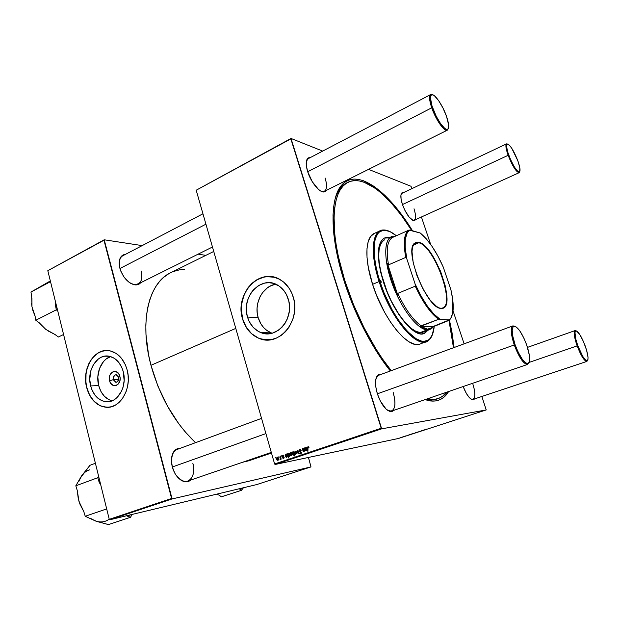 <?xml version="1.0" encoding="UTF-8"?>
<svg xmlns="http://www.w3.org/2000/svg" width="619" height="619" viewBox="0 0 619 619"><rect width="100%" height="100%" fill="white"/><g stroke="black" fill="none" stroke-linecap="round" stroke-linejoin="round"><path stroke-width="0.93" d="M113.308 379.671C116.287 383.494 118.09 382.704 118.716 377.311L119.846 376.298C122.345 384.995 111.528 389.622 109.578 380.778L113.308 379.671L118.778 379.509L113.308 379.671C112.96 376.6 113.958 374.959 116.302 374.743L118.716 377.311C119.072 380.36 118.09 382 115.768 382.248L113.308 379.671L109.578 380.778L109.308 378.016L109.849 375.331L111.985 372.321L113.989 371.439L116.093 371.632L118.778 373.853L120.094 377.675L119.954 380.476L118.283 383.997L116.442 385.366L113.292 385.451L110.631 383.215L109.578 380.778C107.095 372.197 117.811 367.423 119.846 376.298L118.716 377.311C115.73 373.505 113.927 374.286 113.308 379.671M98.676 385.544C101.005 393.808 105.454 398.907 112.024 400.841L108.689 399.572L104.348 396.245L100.92 391.432L98.676 385.544L90.653 385.947L98.676 385.544C95.434 373.59 101.253 359.376 110.669 356.583L106.189 358.981L103.505 361.55L99.52 368.467L97.825 376.886L98.676 385.544M123.243 371.632C127.475 386.357 117.656 403.286 106.066 401.739C98.506 400.586 93.368 395.324 90.653 385.947L89.77 379.401L90.846 370.711L93.245 364.924L98.212 359.09L101.245 357.24L104.51 356.211L109.563 356.296L114.399 358.339L118.616 362.177L121.819 367.493L123.243 371.632L124.148 380.608L123.057 387.239L121.533 391.285L116.852 397.754L113.896 399.936L110.669 401.29L107.311 401.785L102.305 400.864L97.717 398.079L95.086 395.293L92.007 390.009L90.653 385.947C86.374 370.75 97.059 353.372 109.261 356.235C116.039 357.883 120.705 363.013 123.243 371.632M86.838 387.618C90.227 399.363 96.68 405.909 106.182 407.263L108.518 407.248L103.28 406.791L99.264 405.221L93.871 401.035L89.616 394.992L86.838 387.618C82.064 370.317 92.742 350.083 106.801 350.509L101.926 351.29L98.011 353.101L92.835 357.596L90.041 361.612L87.078 368.785L86.026 374.069L85.917 382.263L86.838 387.618M127.119 369.868C132.365 388.059 120.31 409.004 106.027 407.271C96.525 405.925 90.08 399.379 86.683 387.626L88.355 392.663L92.154 399.216L97.214 404.075L101.09 406.149L107.296 407.31L111.466 406.722L115.474 405.05L119.158 402.35L122.376 398.729L126.036 391.866L127.545 386.604L128.249 381.033L128.102 375.385L127.119 369.868L125.34 364.723L121.347 358.122L116.101 353.372L110.081 350.857L103.822 350.78L99.783 352.072L96.022 354.37L91.21 359.515L88.726 363.871L86.923 368.785L85.871 374.069L85.6 379.532L86.683 387.626C81.368 368.707 94.761 347.073 109.989 350.841C118.283 352.946 123.993 359.283 127.119 369.868M288.292 299.17C294.814 318.282 276.708 339.769 260.808 332.573C254.308 329.842 249.875 324.681 247.507 317.075L258.177 317.679C260.522 325.145 264.909 330.213 271.331 332.89L266.998 330.554L263.717 327.66L261.001 324.062L258.177 317.679L247.507 317.075L246.548 312.293L246.617 304.904L247.662 300.091L250.633 293.491L253.442 289.738L258.665 285.452L264.684 283.084L268.901 282.697L273.095 283.293L278.983 285.986L283.928 290.628L286.473 294.629L288.903 301.585L289.499 306.598L289.243 311.674L287.293 318.978L285.026 323.35L282.094 327.118L278.612 330.144L272.67 333.037L268.46 333.773L262.185 333.037L258.255 331.366L253.109 327.242L249.225 321.532L247.507 317.075C240.683 296.841 261.551 274.55 278.032 285.374C282.922 288.4 286.342 292.996 288.292 299.17M269.211 276.554L263.98 277.057L256.521 280.02L252.08 283.332L246.602 289.994L243.94 295.309L241.658 304.115L241.348 310.212L242.749 319.164C245.743 328.813 251.399 335.289 259.717 338.601L266.998 339.955L263.431 339.599L258.402 338.075L251.624 333.711L246.261 327.219L242.749 319.164C236.017 298.435 252.552 273.552 271.664 276.739M293.213 296.934C301.267 320.48 279.208 347.011 259.585 338.593C251.268 335.289 245.611 328.805 242.617 319.156L244.737 324.673L249.519 331.753L253.612 335.421L258.262 338.075L263.299 339.599L271.161 339.63L276.306 338.129L281.15 335.459L285.491 331.714L289.15 327.033L293.042 318.661L294.412 312.51L294.729 306.188L293.979 299.944L292.199 294.04L289.46 288.709L283.827 282.233L279.27 279.177L274.287 277.258L266.456 276.639L261.288 277.745L256.39 280.005L251.948 283.316L248.111 287.564L243.809 295.302L242.044 301.089L241.248 307.148L241.433 313.245L242.617 319.156C234.098 293.886 260.421 266.1 280.933 280.128C286.767 283.889 290.868 289.491 293.213 296.934M129.456 282.566L133.24 284.33C140.374 285.065 143.035 280.624 141.225 271.006C142.749 277.467 141.712 281.8 138.114 284.005C135.638 285.158 132.752 284.678 129.456 282.566M140.699 282.721C138.989 284.709 136.66 285.351 133.712 284.624C127.266 282.295 122.67 276.855 119.9 268.298L120.914 271.346L124.086 277.119L128.319 281.707L130.632 283.316L135.174 284.895L137.232 284.802L140.699 282.721M177.947 477.559L182.102 480.599C190.087 484.584 196.138 474.378 192.857 463.291C194.815 472.398 193.136 478.325 187.805 481.056C184.586 482.039 181.297 480.87 177.947 477.559M190.784 480.035C188.439 482.031 185.685 482.34 182.504 480.971C177.738 478.518 174.334 473.837 172.306 466.943L174.852 473.264L176.639 475.996L180.872 480.065L185.414 481.783L187.58 481.675L190.784 480.035M387.742 410.459L390.225 411.287C395.286 410.227 396.253 403.905 393.135 392.314C395.99 402.474 395.471 408.741 391.587 411.109L387.742 410.459M394.063 410.258L390.945 411.705C385.707 410.482 381.172 404.501 377.35 393.754L380.29 400.98L386.101 409.136L389.993 411.542L391.719 411.674L394.063 410.258M321.184 191.271L323.25 191.65C326.847 190.753 327.474 186.203 325.13 178.009C327.227 185.127 326.971 189.576 324.348 191.356L321.184 191.271M326.484 190.296L323.977 191.96C319.389 192.648 310.769 182.001 307.628 171.517L312.216 181.63L318.383 189.313L320.41 190.838L323.954 191.96L325.331 191.534L326.484 190.296M412.602 220.256L413.562 220.418C416.038 219.699 416.185 215.822 414.018 208.781C416.007 215.103 416.053 218.933 414.157 220.271L412.602 220.256M415.713 219.567L414.173 220.674C410.103 219.652 406.18 214.228 402.412 204.409L404.694 209.988L409.105 217.091L413.291 220.55L414.382 220.65L415.713 219.567M471.167 399.216L472.282 399.526C475.477 398.636 475.694 393.568 472.947 384.314C475.493 392.678 475.5 397.715 472.962 399.441L471.167 399.216M463.144 386.55L466.471 393.661L469.411 397.7L472.135 399.704L473.287 399.843L474.696 398.86L472.893 399.866C469.612 399.085 466.362 394.643 463.144 386.542M438.097 398.597C434.917 399.688 431.335 399.766 427.334 398.837L434.902 399.332L439.064 398.234L442.74 396.09L446.454 392.276C444.163 395.34 441.378 397.452 438.097 398.597L436.604 399.1C433.416 400.199 429.818 400.284 425.81 399.363L429.911 399.967L437.347 398.829M449.471 320.201L454.098 347.514L451.994 332.449L449.471 320.201M448.597 391.541C444.705 398.141 439.142 401.321 431.907 401.089L424.928 399.665L430.747 400.996L435.428 400.957L439.645 399.82L443.374 397.63L448.597 391.541M390.349 370.974C372.236 348.489 354.323 313.763 343.847 280.144L352.668 304.602L363.492 328.356L375.741 350.168L390.349 370.974M168.538 273.884L163.78 277.266L159.47 281.575L155.648 286.806L152.39 292.911L149.728 299.851L147.724 307.573L146.417 316L145.829 325.045L145.983 334.608L148.56 354.849L150.974 365.287L235.777 328.403L150.974 365.287L157.915 386.109L167.385 405.994L178.891 423.938L185.213 431.9L195.542 442.662C174.875 423.001 160.019 397.212 150.974 365.287C138.965 321.106 149.071 282.419 170.627 272.755L213.741 251.453M268.839 332.813L269.164 333.718L268.839 332.813M275.099 464.482L381.675 428.835L486.225 409.933L398.474 438.469L275.099 464.482L274.604 463.948L196.2 190.219L290.86 138.88L381.196 428.247L274.604 463.948L196.2 190.219L291 138.455L322.7 151.09L291 138.455L196.2 190.219L291 138.455L381.675 428.835L381.196 428.247L274.604 463.948L275.099 464.482L398.474 438.469L486.225 409.933L381.675 428.835L275.099 464.482M403.658 436.581L404.091 436.457L403.658 436.581M401.615 437.246L402.048 437.122L401.615 437.246M405.762 435.938L404.47 436.333L405.755 435.915M409.291 434.747L410.9 434.314L409.291 434.747M418.846 431.753L420.665 431.18L418.846 431.753M415.21 432.82L416.517 432.488L415.187 432.843M422.568 430.429L421.446 430.793L422.568 430.429M425.841 429.408L426.862 429.075L425.841 429.408M423.504 430.12L425.207 429.656L423.504 430.12M414.397 433.192L412.842 433.617L414.397 433.192M416.912 432.263L418.552 431.845L416.912 432.263M411.449 434.043L412.765 433.695L411.449 434.043M407.271 435.405L408.973 434.94L407.271 435.405M400.23 437.695L401.553 437.354L400.214 437.718M402.783 436.867L403.72 436.674L402.783 436.867M398.822 438.151L399.255 438.035L398.822 438.151M411.24 186.752L411.875 188.64L411.24 186.752M421.423 216.983L430.638 244.358L421.423 216.983M453.046 310.9L464.134 343.824L453.046 310.9M481.861 396.469L486.225 409.933L481.861 396.469M368.56 169.366L410.9 186.242L368.56 169.366M281.343 455.785L281.8 456.288L281.343 455.785M278.906 456.613L279.362 457.108L278.906 456.613M283.742 456.164L283.448 455.166L282.303 455.785L282.434 456.652L283.773 457.487L283.417 458.06L282.512 457.774L283.107 458.455L283.881 458.277L284.152 457.48L282.705 455.801L284.075 455.932L282.906 455.197L282.303 456.365L283.664 457.255L283.51 458.037L282.512 457.774L283.363 458.478L284.113 457.302L282.659 456.211L283.138 455.553L283.742 456.164M288.067 453.503L288.322 458.037L288.469 456.234L289.421 456.396L289.769 454.911L289.135 453.379L287.696 453.634L288.322 458.037L288.469 456.234L289.189 456.543L289.646 454.276L288.733 453.24L288.121 453.951L288.067 453.503M299.248 453.077L300.223 454.021L301.352 453.209L301.058 452.009L299.225 450.903L299.983 449.974L301.167 450.586L300.37 449.495L299.24 449.742L298.83 450.887L300.95 453.077L300.377 453.495L299.248 453.077L300.648 453.959L301.321 452.497L299.248 450.98L300.014 449.974L301.167 450.586L299.642 449.526L298.884 451.143L300.958 452.651L300.517 453.456L299.248 453.077M295.155 451.042L294.474 453L295.689 454.354L296.431 453.626L296.47 452.311L296.083 451.352L295.155 451.042L294.559 453.332L295.603 454.361L296.385 451.971L295.155 451.042M303.96 448.117L303.797 451.205L302.993 448.45L302.614 448.574L303.496 451.669L304.355 450.81L304.803 451.228L304.339 447.994L303.751 451.22L302.993 448.45L302.614 448.574L302.977 451.081L303.743 451.646L304.355 450.81L304.803 451.228L304.339 447.994L303.96 448.117M307.798 448.187L308.053 447.22L309.028 447.8L308.417 446.701L307.403 447.305L307.875 451.468L308.053 447.22L309.028 447.8L307.929 446.717L307.403 448.202L307.875 451.468L307.798 448.187M305.09 447.738L304.703 447.87L305.182 450.369L306.304 450.779L306.947 449.533L305.956 450.454L305.469 449.734L306.707 448.945L306.722 447.916L306.142 447.39L305.237 448.11L304.703 447.87L305.159 450.284L305.948 450.872L306.947 449.533L305.964 450.454L305.469 449.734L306.776 448.086L306.026 447.382L305.237 448.11L305.09 447.738M293.924 454.539L294.141 456.079L294.512 455.955L293.878 451.537L293.638 452.226L292.601 451.978L292.238 453.472L292.741 454.88L293.429 455.12L293.924 454.539L294.141 456.079L294.512 455.955L293.878 451.537L293.638 452.226L292.841 451.831L292.361 454.114L293.298 455.143L293.924 454.539M297.182 450.415L296.911 453.889L297.499 450.833L298.52 453.348L298.892 453.216L297.638 450.261L297.182 450.415L297.662 450.323L297.182 450.415L296.911 453.889L297.499 450.833L298.52 453.348L298.892 453.216L297.638 450.261L297.182 450.415M290.651 452.566L289.963 453.518L290.357 455.491L291.549 455.7L292.013 454.176L291.572 452.876L290.651 452.566L290.056 454.849L291.1 455.878L291.882 453.495L290.651 452.566M285.653 454.323L285.746 456.923L286.837 457.333L287.464 456.102L286.589 457L286.024 456.296L287.224 455.522L287.247 454.508L286.682 453.982L285.8 454.694L285.274 454.454L285.715 456.837L286.512 457.418L287.464 456.102L286.52 457.008L286.024 456.296L287.301 454.671L286.551 453.982L285.8 454.694L285.653 454.323M277.266 457.108L276.592 458.045L276.972 460.002L278.148 460.219L278.604 458.702L278.171 457.41L277.266 457.108L276.685 459.36L277.714 460.389L278.473 458.029L277.266 457.108M280.299 456.141L280.198 459.561L280.655 458.664L281.111 459.205L280.662 456.017L279.989 459.522L280.655 458.664L281.111 459.205L280.299 456.141M275.571 457.735L276.028 458.238L275.571 457.735M109.78 519.774L172.097 498.929L310.993 466.919L256.73 484.569L109.78 519.774L109.261 519.333L47.802 270.696L103.969 240.234L171.587 498.457L109.261 519.333L47.802 270.696L104.216 239.793L142.177 245.611L104.216 239.793L47.802 270.696L104.216 239.793L172.097 498.929L171.587 498.457L109.261 519.333L109.78 519.774L256.73 484.569L310.993 466.919L172.097 498.929L109.78 519.774M308.448 457.449L310.993 466.919L308.448 457.449M198.088 254.169L205.841 255.361L198.088 254.169M180.137 448.326L176.717 449.046L174.945 450.307L172.376 454.485L171.44 460.327L172.306 466.943C170.945 461.395 171.208 456.69 173.08 452.829C174.759 449.758 177.111 448.257 180.137 448.334M125.487 254.355L123.111 254.989L120.341 257.814L119.204 262.487L119.9 268.298C118.972 264.653 118.964 261.52 119.869 258.897C120.945 256.096 122.817 254.587 125.487 254.355M184.361 269.358L179.115 269.93L173.668 271.439M271.47 453.023L248.915 460.76L242.617 462.246L248.954 460.745M250.037 460.35L254.765 458.075M119.869 258.897L119.196 263.501C119.281 259.64 120.519 257.04 122.918 255.693M173.08 452.829L171.54 458.393C172.198 453.673 174.086 450.678 177.189 449.417L261.551 418.374M403.596 192.555L401.948 192.834L400.934 195.117L401.089 199.179L402.412 204.409C400.586 198.629 400.369 194.823 401.762 193.004L403.596 192.555M310.32 157.566L308.471 157.845L306.591 160.398L306.281 165.196L307.628 171.517C305.786 165.304 305.74 161.01 307.496 158.626L310.32 157.566M381.049 374.394L378.395 374.75L377.141 375.903L375.656 380.151L375.718 386.418L377.35 393.754C374.774 384.693 374.905 378.526 377.729 375.246L381.049 374.394M412.494 230.755L406.737 221.873L395.959 207.396L384.956 195.403L374.054 186.373L363.624 180.794L358.718 179.425L354.076 179.077L349.758 179.773L345.828 181.553L342.322 184.439L339.305 188.431L336.829 193.53L334.925 199.72L333.649 206.947L333.022 215.172L333.842 234.299L335.312 245L340.334 268.066L343.847 280.144C329.618 235.367 329.981 197.322 341.889 184.911C357.372 167.501 388.407 191.201 412.494 230.755M347.329 182.644L341.286 187.116C338.539 190.203 336.396 194.482 334.871 199.952C337.355 191.256 341.27 185.599 346.609 182.976L347.986 182.296M401.762 193.004L401.042 194.49L402.048 193.283M307.496 158.626L306.374 161.335L308.2 158.681L430.654 94.56L432.495 94.753L430.615 94.583C428.905 95.984 429.284 100.394 431.737 107.814L432.573 107.667C430.197 100.495 429.826 96.231 431.474 94.877C434.229 92.865 442.693 105.098 446.516 116.364L448.613 124.883L448.094 128.884L446.794 129.441L444.868 128.497L440.697 123.815L436.233 116.264L432.023 106.011L430.445 97.903L430.631 96.208L431.551 94.839L433.153 94.97L434.538 95.883L438.67 100.68L442.987 108.07L446.516 116.364C448.976 123.707 449.324 128.032 447.552 129.34C444.837 131.112 436.418 119.065 432.573 107.667L431.737 107.814C429.261 100.324 428.897 95.906 430.654 94.56M377.729 375.246L376.066 378.209L378.604 375.3M275.772 284.222C262.673 286.079 253.651 303.496 258.177 317.679L257.233 312.982L257.078 308.146L257.721 303.341L260.112 296.586L262.58 292.617L267.369 287.858L271.114 285.661L275.146 284.338M118.709 377.257L118.755 379.439L118.709 377.257M308.982 447.529L308.595 447.599L308.982 447.529M308.811 447.073L308.169 447.197L308.811 447.073M307.79 448.125L307.403 448.202L307.79 448.125M306.831 450.284L306.111 450.423M305.562 450.206L305.159 450.284L305.562 450.206M305.716 449.564L305.051 449.688L305.716 449.564M305.376 448.798L304.966 448.876L305.376 448.798M305.507 448.141L304.865 448.264L305.507 448.141M305.113 447.792L304.703 447.87L305.113 447.792M305.422 449.324L305.848 447.846L306.792 448.141L305.856 449.054L306.738 448.883L305.422 449.324L306.591 449.1L305.422 449.324L305.685 447.939L306.42 448.558L305.422 449.324M306.606 447.699L305.979 447.823L306.606 447.699M303.372 451.003L302.977 451.081L303.372 451.003M303.264 450.462L302.877 450.531L303.264 450.462M303.001 448.504L302.614 448.574L303.001 448.504M304.231 451.127L303.736 451.22M304.563 449.549L304.177 449.618L304.563 449.549M292.748 454.044L292.361 454.114L292.748 454.044M293.708 452.969L294.164 453.51L293.437 454.694L293.893 454.601L293.352 454.71L292.725 453.982L292.98 452.203L294.071 452.899L293.251 454.702L292.686 452.528L293.22 452.203L293.708 452.969M293.538 452.094L293.073 452.18L293.538 452.094M294.938 453.255L295.371 451.406L296.029 452.141L295.696 453.936L296.362 453.804L295.603 453.951L294.83 452.21L295.395 451.406L296.416 452.071L295.882 453.82L294.946 453.278M300.973 450.083L300.532 450.168L300.973 450.083M300.811 449.827L300.037 449.974L300.811 449.82M301.329 453.294L300.494 453.464M301.205 452.218L300.702 452.319L301.205 452.218M300.935 451.893L299.936 452.094L300.935 451.893M299.279 451.073L298.884 451.143L299.279 451.073M300.184 449.943L300.463 449.533L300.184 449.943M290.443 454.772L290.056 454.849L290.443 454.772M291.526 453.665L291.193 455.452L291.858 455.321L291.1 455.468L290.427 454.725L290.76 452.953L291.905 453.588L290.93 455.445L290.404 453.371L291.023 452.953L291.526 453.665M291.51 452.806L290.868 452.93L291.51 452.806M288.833 456.157L288.284 454.207L288.671 453.665L289.646 454.292L289.058 456.172L289.646 456.048L288.98 456.188L288.322 454.044L288.779 453.681L289.684 454.423L288.825 456.157M289.305 453.549L288.686 453.665L289.305 453.549M287.348 456.837L286.643 456.984M286.11 456.76L285.715 456.837L286.11 456.76M286.28 456.118L285.614 456.249L286.28 456.118M285.932 455.367L286.311 454.47L287.317 454.725L286.396 455.63L287.262 455.452L285.978 455.894L286.396 454.431L286.953 455.135L285.978 455.894L287.123 455.661L285.978 455.894L285.932 455.352M286.063 454.717L285.436 454.841L286.063 454.717M285.676 454.369L285.274 454.454L285.676 454.369M287.123 454.284L286.512 454.408L287.123 454.284M283.812 455.422L283.146 455.553L283.812 455.422M282.898 457.696L282.512 457.774L282.898 457.696M284.121 457.913L283.487 458.045M284.075 457.17L283.664 457.255L284.075 457.17M283.943 456.954L283.285 457.085L283.943 456.954M283.494 456.69L282.651 456.861L283.494 456.69M282.69 456.288L282.303 456.365L282.69 456.288M278.124 458.192L277.792 459.963L278.449 459.832L277.714 459.979L277.041 459.244L277.374 457.487L278.496 458.122L277.598 459.979L277.002 457.959L277.629 457.487L278.124 458.192M278.109 457.34L277.474 457.464L278.109 457.34M280.422 459.43L279.989 459.522L280.422 459.43M280.608 458.95L280.206 459.035M280.848 457.34L280.461 457.418L280.848 457.34M424.433 429.872L423.806 430.058L424.433 429.872M421.903 430.731L422.591 430.538L421.903 430.731M414.103 433.23L413.167 433.524L414.103 433.23M412.277 433.818L411.264 434.143L412.277 433.818M410.467 434.461L409.523 434.67L410.467 434.468M404.818 436.287L405.909 435.938L404.818 436.287M381.142 281.568L381.08 282.829L379.88 281.374C370.526 252.916 373.04 230.276 383.888 230.268C387.556 230.098 391.703 231.932 396.338 235.762L389.947 231.599L385.095 230.268L382.913 230.384L379.138 232.218L377.598 233.943L375.3 238.942L374.572 242.184L374.232 254.571L375.578 264.63L378.155 275.648L379.88 281.374L380.066 280.105L381.142 281.568L380.948 282.837L379.88 281.374L384.089 292.919L391.974 309.5L397.916 319.334L407.186 331.211L416.061 338.725L421.353 341.023L423.729 341.348L427.861 340.357L429.578 339.08L432.24 335.057L434.221 326.074C433.726 332.341 432.085 336.767 429.3 339.336C419.473 350.493 391.695 319.536 379.88 281.374L379.122 281.552L379.88 281.374L379.934 280.113L381.142 281.568L380.143 281.993L381.142 281.568M423.938 333.571L427.427 330.445L424.425 333.339M427.907 330.26L424.185 333.486C414.413 338.562 392.817 312.193 383.385 281.916L380.654 272.143L378.929 262.99L378.364 251.229L379.323 245.155L381.281 240.76L384.128 238.168L385.846 237.564L389.343 237.65L384.43 238.021C376.685 243.012 376.337 257.643 383.385 281.916L389.134 296.772L393.816 306.165L398.938 314.669L406.938 324.975L412.138 329.811L419.225 333.618L421.299 333.935L424.913 333.154L427.907 330.26M389.653 231.467L383.215 229.966C372.243 229.974 369.682 252.807 379.122 281.552C370.665 255.724 371.709 234.075 380.368 230.67C383.014 229.51 386.109 229.773 389.653 231.467M419.233 344.241L414.575 344.179L409.182 341.897L403.248 337.417L397.027 330.871L390.767 322.484L384.755 312.603L376.816 295.936L372.584 284.33L379.122 281.552L372.584 284.33L368.313 267.478L367.013 257.342L366.99 248.598L368.212 241.572L370.603 236.52L374.193 233.487C365.396 236.961 364.204 258.595 372.584 284.33C383.447 319.505 408.695 349.882 420.177 343.947L426.537 341.549C415.233 347.421 390.086 316.843 379.122 281.552C391.046 320.085 419.109 351.313 429.037 340.017L432.511 334.399C431.219 338.106 429.222 340.489 426.537 341.549M343.986 280.593L344.713 280.275C328.581 229.688 331.761 189.128 348.025 182.272C364.297 174.171 390.535 196.3 411.728 230.531L401.36 215.304L390.574 202.196L379.726 191.782L374.387 187.743L364.104 182.265L359.268 180.934L354.702 180.601L350.455 181.313L346.586 183.085L343.143 185.948L340.179 189.894L337.742 194.939L335.877 201.043L334.631 208.177L334.028 216.286L334.848 235.135L336.303 245.673L338.438 256.808L344.713 280.275L343.986 280.593M423.117 332.101C413.639 337.022 392.748 311.512 383.633 282.241C376.801 258.757 377.149 244.59 384.662 239.754L382.859 240.946L380.53 244.35L379.114 249.449L378.696 256.065L379.323 263.957L380.987 272.809L387.146 291.851L391.378 301.213L398.651 313.879L403.797 320.882L411.418 328.527L416.115 331.451L420.293 332.535L431.907 328.302L433.548 326.329L429.996 329.455L427.211 329.881L420.293 332.535L423.791 331.792M448.961 320.394L453.472 347.746L451.313 331.885L448.961 320.394M391.254 370.642C373.164 348.505 355.182 313.841 344.713 280.275L353.395 304.339L364.049 327.722L376.104 349.186L382.441 358.858L391.254 370.642M423.001 342.152L421.237 343.46M384.198 238.137L388.871 237.858L385.366 237.781M50.348 280.995L48.584 281.939L50.348 280.995M48.429 331.126L55.037 334.523L58.395 337.015L63.571 334.492L58.395 337.015L55.037 334.523L45.821 329.409L39.283 322.839L35.801 320.255L56.298 309.825L55.517 305.469L57.157 308.548L55.517 305.469L55.687 302.575L55.517 305.469L56.298 309.825L35.801 320.255L35.059 315.953L31.979 306.815L31.677 296.292L30.95 292.06L50.51 281.637L30.95 292.06L48.584 281.939L36.645 288.996M56.298 309.825L57.753 310.939L56.298 309.825M40.637 286.705L30.95 292.06L31.677 296.292L31.979 306.815L31.615 303.658M32.706 310.026L35.128 316.348L32.397 308.85M39.036 322.654L42.131 326.213L39.036 322.654M31.917 297.956L31.979 306.815L35.059 315.953L35.801 320.255L39.283 322.839L45.821 329.409L51.191 332.519M92.881 519.821L97.67 521.693L108.457 524.587L130.462 517.298L126.678 515.728L131.329 514.613L127.05 516.014L130.462 517.298L108.457 524.587L95.496 520.989L85.244 516.269L83.813 511.642L79.023 501.545L77.236 490.41L75.812 485.814L81.507 475.972L89.948 465.318L95.403 463.244L89.948 465.318L80.044 478.464M98.645 476.382L97.756 477.721L75.812 485.814L97.756 477.721L99.21 482.387L100.758 484.909L99.21 482.387L99.288 478.959L99.21 482.387L97.756 477.721L98.645 476.382M106.685 508.911L85.244 516.269L106.685 508.911M130.462 517.298L132.157 514.412L130.462 517.298M83.24 473.829L81.507 475.972L78.752 481.628M78.327 498.968L80.199 504.795L78.28 498.775L77.236 490.41L75.812 485.814L81.507 475.972C83.712 472.831 86.451 470.78 89.716 469.813M90.629 518.428L95.496 520.989L98.135 521.701M78.342 499.03L79.967 504.222L83.813 511.642L85.244 516.269L95.496 520.989C100.603 522.699 105.176 522.096 109.223 519.171M216.936 494.264L218.917 495.061L216.936 494.264M239.259 488.755L241.418 490.318L221.409 496.809L218.917 495.061L221.409 496.809L241.418 490.318L243.453 487.749L239.847 488.615L242.996 488.174L241.418 490.318L239.259 488.755M119.954 268.507L205.934 224.194L119.954 268.507M307.697 171.742L431.737 107.814L307.697 171.742M448.28 128.574L447.289 130.199C444.519 132.172 435.737 119.676 431.737 107.814C435.714 119.606 444.434 132.064 447.251 130.214L448.28 128.574M508.137 155.307L508.787 155.183C506.59 148.839 506.063 145.156 507.216 144.134C510.071 144.699 513.615 150.27 517.855 160.832L511.781 148.328L509.414 145.233L507.301 144.095L506.69 145.008L506.659 147.067L507.897 152.529L510.451 159.346L514.366 166.96L517.407 171.022L518.792 171.989L519.697 171.757L519.852 167.911L517.855 160.832C520.107 167.285 520.618 170.999 519.395 171.997C516.563 171.355 513.027 165.753 508.787 155.183L508.137 155.307C505.847 148.707 505.321 144.892 506.543 143.871C505.321 144.939 505.862 148.746 508.137 155.307L402.458 204.556L508.137 155.307C512.524 166.248 516.184 172.043 519.117 172.701L519.728 171.726L519.14 172.686C516.215 172.097 512.547 166.302 508.137 155.307M507.642 144.057L506.52 143.879L507.642 144.057M514.257 344.969C519.124 357.62 523.558 364.111 527.55 364.436L528.943 362.726L527.605 364.421C523.62 364.196 519.171 357.712 514.257 344.969L377.366 393.816L514.257 344.969C510.783 334.128 510.342 327.761 512.927 325.873L515.078 326.314L513.058 326.863L512.199 330.167L512.694 335.792L515.109 344.737L514.257 344.969L515.109 344.737L518.111 352.049L522.421 359.477L526.336 363.322L528.1 363.515L529.237 362.1L529.338 355.167L526.684 344.922C530.119 355.476 530.545 361.689 527.953 363.57C524.1 363.245 519.821 356.962 515.109 344.737C511.774 334.345 511.325 328.202 513.755 326.298C517.646 326.445 521.949 332.651 526.684 344.922L523.79 337.881L519.643 330.631L516.47 327.111L512.872 325.888C510.342 327.853 510.807 334.214 514.257 344.969M265.907 433.594L172.322 466.997L265.907 433.594M577.132 345.897C581.009 355.832 584.243 361.009 586.827 361.426L587.57 360.444L586.851 361.419C584.274 361.063 581.032 355.886 577.132 345.897L529.106 362.417L577.132 345.897C574.138 337.076 573.449 331.977 575.066 330.592L576.281 330.902L575.043 330.608C573.457 332.039 574.153 337.131 577.132 345.897L577.79 345.712L577.132 345.897M585.156 345.828C588.096 354.393 588.762 359.36 587.16 360.738C584.661 360.32 581.543 355.314 577.79 345.712L575.655 338.593L574.981 332.511L575.492 331.111L576.521 330.979L579.701 334.399L583.454 341.556L586.557 350.106L588.011 357.279L587.934 359.562L587.299 360.676L585.682 360.165L582.781 356.443L577.79 345.712C574.912 337.247 574.239 332.318 575.763 330.933C578.27 331.25 581.403 336.21 585.156 345.828M418.715 242.764L414.56 243.546L412.757 246.424L415.573 242.896L418.715 242.764L413.322 245.132L418.715 242.764C433.927 245.534 455.623 304.177 442.662 307.945L440.991 308.394C427.164 308.927 403.441 249.883 414.707 243.105L418.908 242.323L418.715 242.764L418.908 242.323L420.309 242.841L426.576 247.817L433.207 256.723L440.589 271.323L445.525 286.798L446.941 297.561L446.701 301.848L445.819 305.167L444.31 307.38L442.229 308.37L439.637 308.092L436.619 306.513L429.818 299.697L422.909 288.88L417.044 275.811L413.206 262.673L412.014 251.647L412.471 247.499L413.6 244.466L415.334 242.663L418.908 242.323C435.041 245.333 457.186 308.293 441.904 308.409L440.341 308.285L441.486 308.216C456.644 308.115 434.708 245.728 418.715 242.764M432.735 326.646L432.17 327.606L427.536 329.153L427.211 329.881C417.879 329.687 402.226 310.065 393.065 286.009C383.811 261.969 383.455 239.971 391.386 236.729L395.239 236.249L393.552 236.187C384.144 236.543 382.882 257.69 391.92 282.914C400.841 308.146 417.461 329.734 427.211 329.881L427.536 329.153L430.507 328.658L432.913 326.871L420.208 326.128L424.069 328.318L427.536 329.153L420.208 326.128L421.415 325.981C413.229 320.294 405.36 309.423 397.8 293.375L397.862 295.325L387.463 263.369L391.425 279.084L397.862 295.325C392.756 284.33 389.289 273.675 387.463 263.369L388.523 264.862C385.97 249.914 387.254 240.799 392.369 237.541L391.138 237.564L394.752 236.466L392.446 236.876L391.138 237.564L392.369 237.541C387.254 240.799 385.97 249.914 388.523 264.862L405.755 257.403L406.907 259.137L415.109 283.974L415.241 286.164L397.8 293.375L397.862 295.325L387.463 263.369L388.523 264.862L405.755 257.403C403.008 242.362 404.083 233.255 408.966 230.09L392.369 237.541L408.966 230.09C404.083 233.255 403.008 242.362 405.755 257.403L406.907 259.137L415.109 283.974L420.935 295.805L427.342 306.08L433.842 314.042L439.939 319.149L449.595 320.155L432.913 326.871L420.208 326.128L438.654 319.288L449.371 319.899L450.895 318.158L452.814 312.61L452.799 300.083L450.911 289.762L443.25 267.075L438.004 256.258L432.186 246.586L426.143 238.663L420.239 233.007L408.966 230.09L410.265 230.106L408.47 231.313L407.016 233.286L405.267 239.452L405.221 248.265L406.907 259.137C403.642 242.633 404.764 232.953 410.265 230.106L420.239 233.007C428.495 239.785 436.163 251.144 443.25 267.075L450.911 289.762C454.439 305.244 453.928 315.288 449.371 319.899L432.735 326.646M397.8 293.375C405.36 309.423 413.229 320.294 421.415 325.981L438.654 319.288C430.646 313.446 422.839 302.405 415.241 286.164L397.8 293.375M451.785 316.394L449.595 320.155L451.785 316.394M415.241 286.164C422.839 302.405 430.646 313.446 438.654 319.288L439.939 319.149C431.42 313.392 423.148 301.67 415.109 283.974L415.241 286.164M116.511 382.217L115.768 382.248M110.074 401.445L106.066 401.739M260.808 332.573L271.331 332.89M133.24 284.33L133.712 284.624M182.102 480.599L182.504 480.971M390.225 411.287L390.945 411.705M323.25 191.65L323.977 191.96M413.562 220.418L414.173 220.674M472.282 399.526L472.893 399.866M519.14 172.686L413.709 220.48M429.911 399.967L431.907 401.089M430.986 401.019L431.482 400.849L430.986 401.019M187.805 481.056L271.292 452.404M121.092 256.653L202.955 213.787M341.293 185.615L341.765 185.383L341.293 185.615M341.286 187.116L341.889 184.911M507.216 144.134L506.52 143.879L401.607 193.499M512.927 325.873L377.575 375.679M293.429 454.694L293.893 454.601M295.689 453.936L296.362 453.804M291.178 455.452L291.858 455.321M289.05 456.172L289.646 456.048M277.776 459.971L278.449 459.832M383.215 229.966L383.888 230.268M374.186 233.495L380.368 230.67M429.037 340.017L429.3 339.336M430.615 94.583L431.474 94.877M447.289 130.199L324.348 191.356M212.472 247.012L138.114 284.005M447.251 130.214L447.552 129.34M519.117 172.701L519.395 171.997M527.55 364.436L527.953 363.57M391.587 411.109L527.605 364.421M512.872 325.888L513.755 326.298M586.827 361.426L587.16 360.738M586.851 361.419L472.962 399.441M575.066 330.592L527.496 347.383M575.043 330.608L575.763 330.933M414.56 243.546L414.707 243.105M431.907 328.302L432.17 327.606M423.094 332.109L429.996 329.455M393.552 236.187L394.233 236.489M441.486 308.216L441.904 308.409"/></g></svg>
